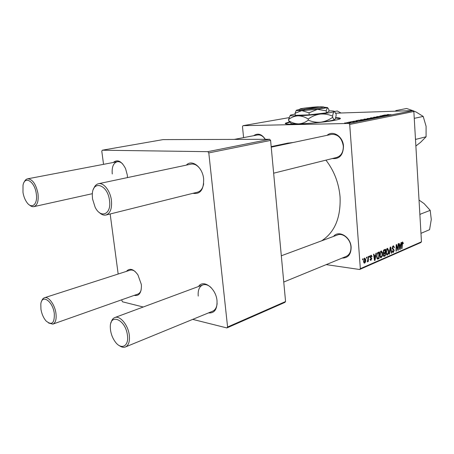<?xml version="1.0" encoding="UTF-8"?>
<svg xmlns="http://www.w3.org/2000/svg" width="454" height="454" viewBox="0 0 454 454"><rect width="100%" height="100%" fill="white"/><g stroke="black" fill="none" stroke-linecap="round" stroke-linejoin="round"><path stroke-width="0.68" d="M289.431 121.91L285.543 123.187C281.503 125.554 319.224 123.42 334.643 120.31C337.963 119.669 339.864 119.118 340.335 118.653C340.784 118.097 339.212 117.773 335.625 117.671M289.692 122.217L285.549 123.579M327.101 135.32C332.907 129.901 343.065 136.467 343.496 146.182C343.184 155.086 339.467 159.206 332.339 158.548M336.545 157.498C341.147 155.994 343.4 152.175 343.303 146.04C341.873 138.039 337.975 134.151 331.607 134.367L331.352 134.418M333.52 236.421C338.65 229.662 350.721 236.857 351.141 247.209C351.078 254.456 348.082 258.082 342.157 258.082M346.022 256.499C349.466 254.904 351.101 251.703 350.936 246.885C350.573 239.326 343.082 232.669 337.634 234.894L337.424 234.968M253.673 135.701C257.815 132.806 261.703 134.009 265.335 139.31M265.221 139.31C263.036 136.047 260.471 134.6 257.526 134.963L257.35 134.997M325.938 160.143C334.104 170.732 338.809 182.968 340.057 196.843C340.88 217.687 334.717 232.357 321.568 240.853M126.399 271.384C129.753 267.775 133.595 268.938 137.925 274.88L141.285 284.283L141.427 285.827C141.359 293.063 138.952 296.252 134.208 295.384M135.218 271.577C133.414 270.204 131.711 269.738 130.111 270.192L129.963 270.238M198.523 286.502C203.324 278.83 216.019 288.284 217.012 300.684C217.335 309.316 214.487 313.396 208.465 312.914M211.116 287.592C208.261 284.97 205.514 284.062 202.876 284.885C199.3 286.485 197.751 290.225 198.228 296.099M186.344 165.125C191.917 158.832 202.66 167.191 203.647 178.961C203.818 189.693 200.259 194.477 192.973 193.319M200.242 169.092C197.473 165.296 194.443 163.633 191.157 164.104L190.896 164.161M113.262 162.481C117.569 159.065 121.678 161.125 125.582 168.667L127.296 175.006L127.483 177.588M122.807 164.07C120.968 162.226 119.124 161.442 117.268 161.72C113.341 162.992 111.667 167.089 112.263 174.007M351.555 121.621L352.696 121.536L351.555 121.621M348.655 122.2L349.79 122.109L348.655 122.2M364 119.147L369.811 118.937L364.017 119.396M358.615 120.225L362.797 120.367L356.123 120.719L358.615 120.225M367.121 118.539L373.597 118.21L367.133 118.715M373.642 117.245L380.287 116.877L374.624 117.189L377.524 117.427L373.642 117.245M388.476 114.499L387.001 114.709L391.138 114.709L387.154 114.817L388.482 114.567M381.956 115.6L387.239 115.486L381.065 115.918L384.85 115.963L379.947 115.997L386.116 115.566L381.956 115.6M289.062 117.643L243.021 125.673L348.814 123.454L413.015 110.6L413.855 111.485L349.705 124.441L348.814 123.454M335.727 113.177L413.015 110.6M385.015 114.993L389.237 115.089L382.733 115.447L385.015 114.993M376.667 116.633L382.467 116.417L376.684 116.831M370.509 117.853L376.298 117.643L370.526 118.097M355.737 121.019L353.598 121.314L357.315 121.207L352.945 121.371L355.737 121.036M360.953 119.76L367.048 119.521L362.366 120.055L360.357 119.93L360.953 119.76L360.975 120.049M346.623 122.586L350.897 122.444L346.64 122.79M350.312 121.865L354.324 121.791L350.312 121.865M344.626 122.994L345.772 122.909L344.626 122.994M379.714 255.426C379.572 253.394 380.032 251.925 381.105 251.005L381.411 250.943L382.58 253.219L382.262 256.26L380.895 257.781L379.714 255.426M375.577 255.256L375.923 253.292L376.355 253.111L375.027 260.324L374.539 260.539L373.557 254.297L373.96 254.127L374.215 255.84L375.577 255.256M402.522 241.903L403.322 243.537L402.965 243.77L402.545 242.635L401.994 248.559L401.625 248.718L401.773 243.997L402.522 241.903M392.131 248.213L393.147 245.886L393.527 245.801L394.401 247.532L394.032 247.771L393.879 246.885L393.17 246.63L392.506 247.992L394.203 250.336L393.3 252.435L392.977 252.509L392.12 250.937L392.489 250.71L393.266 251.698L393.828 250.534L392.131 248.213M389.027 254.217L390.207 247.22L390.69 247.016L391.66 253.065L391.28 253.23L390.446 248.043L389.441 254.036L389.027 254.217M385.928 252.747C385.792 250.733 386.246 249.28 387.29 248.372L387.591 248.31L388.738 250.574L388.42 253.582L387.086 255.08L385.928 252.747M362.615 259.921L362.644 258.939L363.058 258.763L363.041 259.739L362.615 259.921M326.205 264.625L359.619 269.494L360.345 268.672L421.465 241.812L413.855 111.485M360.345 268.672L349.705 124.441M383.068 252.299L384.005 249.859L385.497 249.223L385.298 255.846L383.823 256.379L383.21 255.159L383.619 253.383L383.068 252.299M400.706 244.49L401.03 242.618L401.427 242.447L400.184 249.348L399.736 249.541L398.856 243.543L399.225 243.384L399.452 245.029L400.706 244.49M397.982 247.816L398.118 243.855L398.493 243.696L398.283 250.177L397.897 250.347L396.535 245.501L396.382 251.005L396.001 251.17L396.206 244.672L396.597 244.502L397.959 249.342L397.982 247.816M370.98 255.307L371.321 255.233L372.064 256.584L371.667 256.839L371.185 255.869L370.526 256.862L371.843 258.593L370.776 260.375L370.072 259.268L370.47 259.007L371.071 259.705L371.383 258.508L370.39 257.855L370.124 257.083L370.98 255.307M377.546 252.764L379.266 251.874L379.067 258.559L377.637 259.098L376.616 256.919L377.546 252.764M363.529 261.521L364.602 258.02L365.72 259.501C365.879 261.141 365.515 262.344 364.636 263.099L363.529 261.521M366.435 258.292L366.463 257.316L366.872 257.14L366.855 258.116L366.435 258.292M367.967 258.632L368.041 256.646L368.455 256.47L368.313 261.419L367.899 261.6L367.933 260.573L367.263 261.941L367.967 258.632M369.193 257.117L369.221 256.147L369.624 255.971L369.607 256.936L369.193 257.117M421.465 241.812L420.75 242.584L359.619 269.494M243.582 137.624L242.481 126.57L243.021 125.673M269.659 139.293L163.06 139.611L102.269 150.212L207.836 151.67L269.659 139.293L270.601 140.428L208.8 152.913L207.836 151.67M227.585 327.011L285.566 301.535L284.845 302.415L226.887 327.936L227.585 327.011L208.8 152.913M285.566 301.535L270.601 140.428M121.61 299.833L122.461 301.796L143.254 307.006M192.706 319.378L226.887 327.936M118.171 274.034L110.163 213.976M103.546 164.337L101.798 151.25L102.269 150.212M137.749 294.13C139.372 293.556 140.513 292.132 141.177 289.851M197.479 192.19C200.764 191.282 202.825 188.45 203.664 183.7M212.58 311.228C215.207 310.099 216.723 307.517 217.126 303.488M287.478 143.197L293.301 142.477M362.621 259.682L363.041 259.739M383.267 255.585L385.298 255.846M384.93 255.239L384.992 253.173L383.749 253.979L383.596 254.966L383.936 255.619L384.93 255.239M383.199 252.952L384.992 253.173M383.204 254.915L383.596 254.966M383.341 253.928L383.749 253.979M385.015 252.401L385.083 250.165L383.976 250.67L383.454 252.152L383.851 252.838L385.015 252.401M383.766 250.006L385.083 250.165M383.062 252.101L383.454 252.152M383.352 250.591L383.976 250.67M388.34 250.523L388.738 250.574M387.971 253.531L388.42 253.582M386.672 254.921L387.393 255.012M388.091 253.23L388.352 250.704L387.512 249.081L386.32 252.651L387.149 254.314L388.091 253.23M385.923 252.6L386.32 252.651M386.609 249.042L387.313 249.127M391.246 253.014L391.66 253.065M390.077 247.998L390.446 248.043M389.067 253.99L389.441 254.036M394.015 247.487L394.401 247.532M392.466 246.55L393.17 246.63M392.125 247.952L392.506 247.992M392.154 248.446L392.642 248.503M392.273 248.985L393.686 249.15M393.788 250.285L394.203 250.336M392.585 252.35L393.3 252.435M402.919 242.913L403.322 242.958M402.97 243.497L403.322 243.537M401.983 242.572L402.545 242.635M401.631 248.514L401.994 248.559M399.702 249.291L400.184 249.348M399.066 244.984L399.452 245.029M400.178 247.351L400.553 245.302L399.548 245.733L399.968 248.747L400.178 247.351M399.089 245.137L400.553 245.302M399.616 248.701L399.968 248.747M399.174 245.688L399.548 245.733M397.829 250.126L398.283 250.177M396.183 245.461L396.535 245.501M396.126 247.152L396.507 247.197M396.013 250.966L396.382 251.005M397.108 247.719L397.568 247.771M397.585 249.297L397.959 249.342M371.616 256.442L372.059 256.499M371.633 256.527L372.064 256.584M370.402 255.829L371.003 255.908M370.118 256.805L370.526 256.862M370.129 257.168L370.64 257.236M371.389 258.536L371.843 258.593M370.396 260.21L371.094 260.301M374.493 260.256L375.027 260.324M373.79 255.784L374.215 255.84M375.015 258.247L375.413 256.101L374.323 256.567L374.788 259.699L375.015 258.247M373.807 255.897L375.413 256.101M374.397 259.648L374.788 259.699M373.909 256.516L374.323 256.567M376.86 258.269L379.067 258.559M378.693 257.951L378.846 252.821L378.341 253.037C377.308 253.655 376.865 254.904 377.019 256.788L377.614 258.309L378.693 257.951M377.637 252.674L378.846 252.821M376.837 258.207L377.614 258.309M376.604 256.731L377.019 256.788M377.41 252.923L378.341 253.037M382.172 253.167L382.58 253.219M381.803 256.204L382.262 256.26M380.463 257.617L381.212 257.713M381.922 255.903L382.189 253.355L381.332 251.72L380.111 255.33L380.957 257.004L381.922 255.903M379.709 255.279L380.111 255.33M380.412 251.681L381.127 251.766M365.283 259.444L365.72 259.501M364.034 263.019L364.636 263.099M364.613 262.497L365.317 259.75L364.772 258.587L363.943 261.345L364.613 262.497M363.512 261.288L363.943 261.345M364.057 258.542L364.641 258.615M366.44 258.059L366.855 258.116M367.905 261.368L368.313 261.419M369.198 256.885L369.607 256.936M387.625 115.117L385.446 115.271L387.625 115.117M375.424 117.637L370.856 117.932L375.424 117.637M372.609 118.295L369.982 118.545L372.615 118.409M370.498 118.301L367.57 118.59L370.509 118.415M361.168 120.384L358.915 120.543L361.168 120.384M366.055 119.606L361.14 119.879L366.06 119.72M368.943 118.931L364.335 119.226L368.943 118.931M350.023 122.569L346.947 122.637L350.028 122.642M340.341 118.647L335.523 118.029M40.951 309.322C41.762 314.037 43.47 317.919 46.064 320.978C51.943 325.717 54.679 323.169 54.276 313.322C52.692 300.906 41.7 293.727 40.815 304.186L40.951 309.322M41.643 301.223C42.25 299.311 43.215 298.142 44.549 297.722C48.544 296.201 54.775 304.566 55.921 313.158C56.642 319.202 55.609 322.862 52.823 324.128L48.589 323.021M110.532 330.211C111.19 334.581 112.762 338.457 115.242 341.845C121.207 350.278 129.152 346.323 127.432 335.29C125.616 319.071 109.255 312.613 110.345 328.026L110.532 330.211M110.98 322.936C111.639 320.059 112.944 318.254 114.89 317.528C120.032 315.326 128.164 325.104 129.288 335.103C129.935 341.459 128.63 345.426 125.372 346.998C123.471 347.673 121.4 347.179 119.152 345.511M36.263 193.625C34.686 181.277 24.567 175.255 23.006 185.391L22.984 192.382C23.619 196.253 24.885 199.556 26.775 202.28C31.746 209.759 38.079 204.289 36.263 193.625M24.141 182.236C24.97 180.238 26.145 179.097 27.66 178.814C32.506 179.154 35.94 184.035 37.96 193.461C38.772 200.974 37.404 205.373 33.851 206.644C32.393 206.905 30.889 206.32 29.328 204.89M109.499 200.503C107.66 183.938 92.048 179.625 92.304 195.203L92.531 198.909L95.09 207.126C100.697 219.015 111.678 214.43 109.499 200.503M93.496 189.165C94.557 186.032 96.259 184.211 98.592 183.705C103.716 182.468 110.316 190.901 111.417 200.316C112.138 208.562 110.294 213.471 105.884 215.043C103.637 215.48 101.373 214.577 99.085 212.336M419.91 215.213L420.171 214.248L430.199 210.35L431.283 219.481L429.575 229.684L420.971 233.333M419.031 200.066L424.121 203.619L430.199 210.35M334.377 111.497L337.294 110.98L341.011 113.001M414.252 118.346L423.202 116.428L426.09 126.28L426.085 136.773L415.802 139.367L415.433 138.515M396.83 111.139L396.092 110.538L395.162 111.196M396.092 110.538L406.608 108.495L412.76 110.611M426.085 136.773L420.608 142.306L415.87 146.018M413.18 110.776L416.301 112.132L423.202 116.428M299.861 109.119L299.141 109.987C298.658 110.294 299.912 110.407 302.897 110.328L304.322 110.277L304.844 109.244L319.979 106.73L323.736 106.957L324.553 107.643M304.844 109.244C312.068 108.932 323.793 107.507 323.736 106.957M304.322 110.277C312.097 109.953 324.809 108.404 324.729 107.797M296.275 110.345L295.077 113.301L295.253 115.31L309.202 114.856L326.375 112.853L328.98 111.389L328.827 109.408L327.493 107.558L324.048 107.218M295.077 113.301L301.791 110.606L309.032 112.819L309.202 114.856M309.032 112.819L317.454 109.352L326.216 110.827L326.375 112.853M326.216 110.827L327.345 107.677L317.454 109.352L301.791 110.606C297.597 110.748 295.804 110.617 296.417 110.214L299.578 109.459M295.14 113.977L290.475 115.134C289.556 115.753 292.047 115.98 297.938 115.821C304.628 115.583 312.046 114.998 320.189 114.073C328.06 113.125 332.697 112.303 334.11 111.605L334.303 111.434C334.382 111.031 332.595 110.844 328.94 110.878M290.259 115.327L288.5 119.567L288.596 120.656L290.617 122.915M288.5 119.567C291.332 117.331 294.476 116.082 297.938 115.821C301.439 115.849 304.861 116.922 308.209 119.027L308.306 120.14C305.321 122.415 302.092 123.664 298.63 123.874C295.14 123.8 291.797 122.728 288.596 120.656M308.209 119.027C311.87 116.383 315.859 114.731 320.189 114.073C324.491 113.71 328.628 114.402 332.612 116.145L332.697 117.245C329.11 119.867 325.155 121.513 320.842 122.188C316.551 122.563 312.375 121.882 308.306 120.14M332.612 116.145C333.003 113.625 333.503 112.11 334.11 111.605L334.428 111.542L336.074 113.977L336.159 115.044C335.801 117.484 335.319 118.988 334.723 119.555L334.689 119.572C334.082 119.799 333.418 119.027 332.697 117.245M290.946 123.193C290.883 123.738 293.449 123.965 298.63 123.874C305.309 123.698 312.715 123.136 320.842 122.188C328.605 121.224 333.219 120.355 334.689 119.578L334.723 119.555M318.685 106.945L303.42 109.3L302.897 110.328M318.56 106.792C311.716 107.104 300.854 108.387 299.969 108.994C299.526 109.272 300.679 109.374 303.42 109.3M383.482 256.147L384.345 256.26M383.511 253.343L384.362 253.446M383.471 250.364L384.356 250.472M389.838 249.411L390.224 249.456M392.216 248.775L393.209 248.888M401.773 243.963L402.136 244.002M399.395 247.197L399.775 247.237M370.169 257.401L371.06 257.514M374.153 258.082L374.573 258.133M377.161 258.848L378.125 258.973M285.577 123.55L285.543 123.187M288.426 142.999L271.18 146.636M383.936 255.619L383.255 255.534M383.772 252.827L383.136 252.753M387.149 254.314L386.195 254.195M387.512 249.081L386.649 248.979M393.442 246.567L392.511 246.465M393.05 251.743L392.216 251.641M402.647 242.612L401.994 242.538M371.185 255.869L370.436 255.772M370.901 259.745L370.124 259.643M380.957 257.004L379.987 256.879M381.332 251.72L380.452 251.612M364.471 262.526L363.677 262.418M364.772 258.587L364.085 258.496M137.891 294.079L52.953 324.082M130.111 270.192L44.549 297.722M125.559 346.918L212.778 311.149M283.756 282.036L346.22 256.414M114.89 317.528L202.876 284.885M281.315 255.784L337.634 234.894M27.66 178.814L117.268 161.72M234.264 139.401L257.526 134.963M34.01 206.61L92.395 193.676M331.607 134.367L271.225 147.153M191.157 164.104L98.592 183.705M336.794 157.436L273.643 173.19M197.728 192.127L106.128 214.986"/></g></svg>
